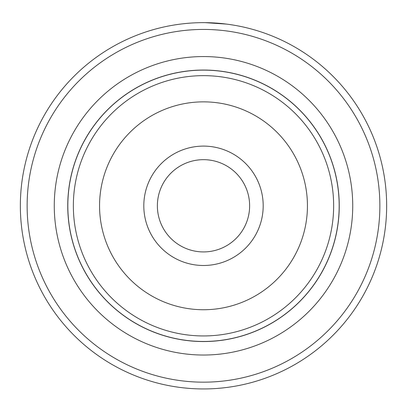 <?xml version="1.0" encoding="UTF-8"?>
<svg xmlns="http://www.w3.org/2000/svg" width="407" height="407" viewBox="0 0 407 407"><rect width="100%" height="100%" fill="white"/><g stroke="black" fill="none" stroke-linecap="round" stroke-linejoin="round"><path stroke-width="0.61" d="M67.832 205.794A135.668 135.668 0 0 1 203.5 70.131A135.668 135.668 0 0 1 339.168 205.794A135.668 135.668 0 0 1 203.5 341.463A135.668 135.668 0 0 1 67.832 205.794M263.192 205.794A59.692 59.692 0 0 1 203.5 265.491A59.692 59.692 0 0 1 143.808 205.794A59.692 59.692 0 0 1 203.5 146.103A59.692 59.692 0 0 1 263.192 205.794M157.372 205.794A46.128 46.128 0 0 0 203.5 251.923A46.128 46.128 0 0 0 249.628 205.794A46.128 46.128 0 0 0 203.5 159.671A46.128 46.128 0 0 0 157.372 205.794M67.75 205.794A135.75 135.75 0 0 1 203.5 70.05A135.75 135.75 0 0 1 339.25 205.794A135.75 135.75 0 0 1 203.5 341.544A135.75 135.75 0 0 1 67.75 205.794M187.713 23.326L189.494 23.184M226.541 24.099L205.159 22.655M352.732 205.794A149.232 149.232 0 0 1 203.5 355.031A149.232 149.232 0 0 1 54.268 205.794A149.232 149.232 0 0 1 203.5 56.563A149.232 149.232 0 0 1 352.732 205.794M379.868 205.794A176.368 176.368 0 0 0 203.5 29.431A176.368 176.368 0 0 0 27.132 205.794A176.368 176.368 0 0 0 203.5 382.163A176.368 176.368 0 0 0 379.868 205.794M20.35 205.794A183.15 183.15 0 0 1 203.5 22.644A183.15 183.15 0 0 1 386.65 205.794A183.15 183.15 0 0 1 203.5 388.944A183.15 183.15 0 0 1 20.35 205.794M185.892 23.494L183.348 23.759M198.219 22.721L198.616 22.711M73.352 205.794A130.148 130.148 0 0 1 203.5 75.646A130.148 130.148 0 0 1 333.648 205.794A130.148 130.148 0 0 1 203.5 335.943A130.148 130.148 0 0 1 73.352 205.794M307.443 205.794A103.943 103.943 0 0 0 203.5 101.857A103.943 103.943 0 0 0 99.557 205.794A103.943 103.943 0 0 0 203.5 309.737A103.943 103.943 0 0 0 307.443 205.794"/></g></svg>
